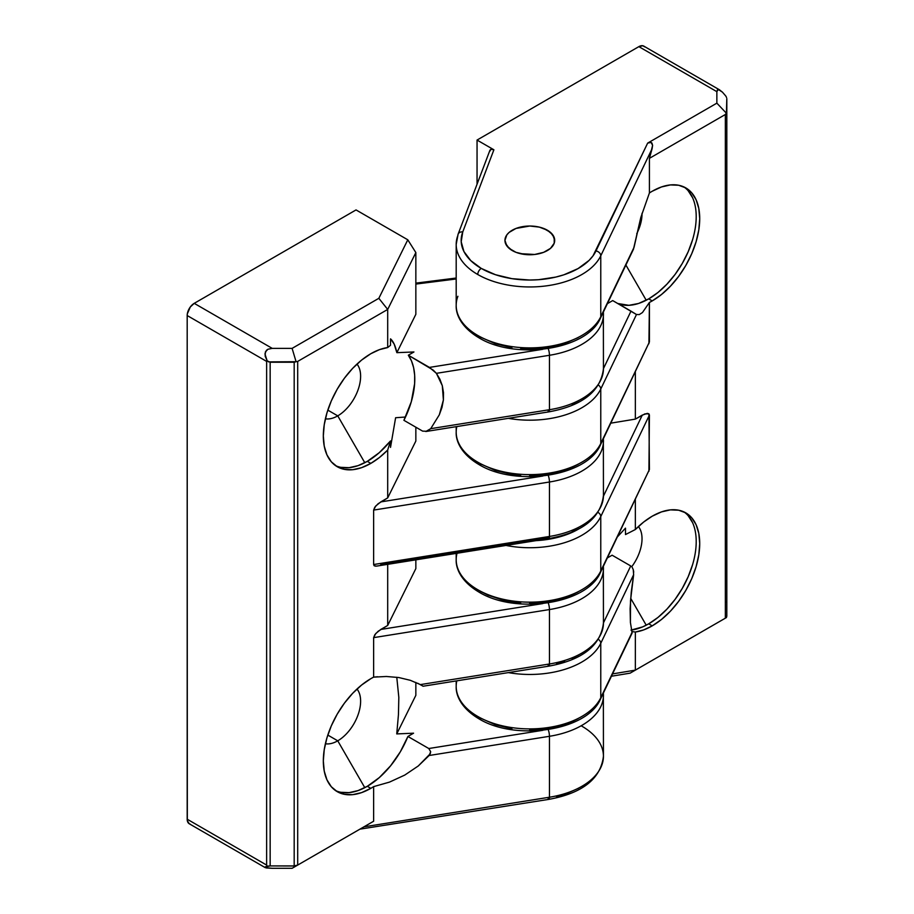 <?xml version="1.0" encoding="UTF-8"?>
<svg xmlns="http://www.w3.org/2000/svg" width="914" height="914" viewBox="0 0 914 914"><rect width="100%" height="100%" fill="white"/><g stroke="black" fill="none" stroke-linecap="round" stroke-linejoin="round"><path stroke-width="1.37" d="M265.357 867.683L265.163 866.963L266.374 867.957L272.223 868.3L265.357 867.683L265.163 866.963L267.174 866.164L266.637 865.078L267.174 866.164L270.156 865.924L270.156 362.241L267.174 360.859L266.637 361.407L266.637 865.078L187.187 819.207A9.951 5.747 120 0 0 189.255 823.765L190.318 824.154M581.875 726.196A73.623 42.512 180 0 1 603.423 757.203A73.623 42.512 180 0 1 549.451 797.225L363.909 826.85L373.632 821.24L297.701 865.078L297.701 361.407L296.079 361.716L294.182 362.241L294.182 865.924L297.701 865.078L297.701 361.407L296.079 361.716L292.114 348.371L378.842 298.307L407.793 239.799L415.847 252.572L387.696 309.435L378.842 298.307L387.696 309.435L297.701 361.407L387.696 309.435L415.847 252.572L415.847 314.313L396.859 352.667L394.197 344.155L390.518 338.854L390.518 345.275L390.518 338.854C393.317 341.322 395.431 345.926 396.859 352.667L415.847 314.313L415.847 252.572L407.793 239.799L378.842 298.307L292.114 348.371L296.079 361.716L268.59 361.887L267.174 360.859L265.163 356.152L265.357 351.959L267.951 349.239L272.223 348.371L194.225 303.345A9.951 5.747 120 0 0 187.187 315.536L266.637 361.407L267.174 360.859L264.946 353.924L266.374 350.37L267.951 349.239L272.223 348.371L292.114 348.371L272.223 348.371L194.225 303.345L356.037 209.923L407.793 239.799L356.037 209.923L194.225 303.345L190.318 306.967L187.324 313.868L187.187 315.536L266.637 361.407L266.637 865.078L187.187 819.207L187.187 315.536L187.324 820.715L189.255 823.765L265.186 867.603M415.847 284.083L456.189 278.987L415.847 284.083M603.423 369.702A73.623 42.512 180 0 1 549.451 409.712A73.623 42.512 0 0 0 603.446 368.742L603.354 312.074A73.623 42.512 180 0 1 603.446 314.313A73.623 42.512 180 0 1 549.451 355.283L436.401 373.335L442.307 385.708L439.897 379.207L436.401 373.335L433.213 370.101L408.318 355.215L411.483 360.893L413.608 367.645L414.67 375.288L414.625 383.652L411.289 401.76L403.908 420.314A67.156 38.776 120 0 0 408.318 355.215L413.939 351.97L408.318 355.215L429.443 367.405L542.813 349.297L429.443 367.405L436.401 373.335L549.451 355.283A4.97 1.085 -99.1 0 0 548.194 348.6A4.97 1.085 80.9 0 1 549.451 355.283A73.623 42.512 0 0 0 603.423 315.273M335.518 465.614A67.156 38.776 120 0 0 367.302 461.353L370.821 463.387A67.156 38.776 -60 0 1 337.232 466.711A67.156 38.776 -60 0 1 326.938 412.899A67.156 38.776 -60 0 1 370.821 353.718A67.156 38.776 -60 0 1 387.696 347.548L379.401 349.662L370.821 353.718L361.556 360.116L352.644 368.376L344.429 378.19L337.232 389.158L331.325 400.88L326.938 412.899L324.242 424.747L323.328 435.967L324.242 446.135L326.938 454.864L331.325 461.81L337.232 466.711L344.429 469.373L352.644 469.705L361.556 467.682L370.821 463.387L379.401 457.526L387.696 450.054L390.518 440.948L379.299 452.647L367.302 461.353A67.156 38.776 120 0 0 390.518 440.948L390.518 447.38L395.613 417.732L405.508 417.024L395.613 417.732L390.518 447.38L390.518 440.948L387.696 450.054L387.696 497.913L380.761 501.912L542.813 476.034L380.761 501.912L375.723 506.013L373.632 510.092L549.451 482.009A4.97 1.085 -99.1 0 0 548.194 475.337A4.97 1.085 80.9 0 1 549.451 482.009A73.623 42.512 0 0 0 603.423 441.999M386.382 676.486L398.801 677.537L386.382 676.486L373.632 677.137A67.156 38.776 120 0 0 370.821 678.668A67.156 38.776 -60 0 1 373.632 677.137L373.632 637.641L374.797 634.75L378.145 631.266L387.696 625.45L387.696 564.338L387.696 625.45L380.761 629.46L542.813 603.583L380.761 629.46L375.723 633.562L373.632 637.641L549.451 609.558A4.97 1.085 -99.1 0 0 548.194 602.874A4.97 1.085 80.9 0 1 549.451 609.558A73.623 42.512 0 0 0 603.423 569.548M603.423 496.428A73.623 42.512 180 0 1 549.451 536.449A4.97 1.085 80.9 0 1 548.914 538.586A4.97 1.085 80.9 0 1 548.126 537.74L380.761 564.464M603.446 495.479L603.354 438.811A73.623 42.512 180 0 1 603.446 441.051A73.623 42.512 180 0 1 549.451 482.009L549.451 536.449L373.632 564.532L374.134 565.732L376.545 566.12L548.903 538.586A4.97 1.085 -99.1 0 0 549.451 536.449L373.632 564.532L373.632 510.092L549.451 482.009L549.451 536.449A73.623 42.512 0 0 0 603.446 495.479C600.704 518.01 582.526 532.382 548.903 538.586M603.446 368.742C600.704 391.283 582.526 405.656 548.903 411.86A4.97 1.085 -99.1 0 0 549.451 409.712A4.97 1.085 80.9 0 1 548.914 411.86A4.97 1.085 80.9 0 1 548.126 411.003M422.634 431.122L426.792 431.282L430.711 428.677L439.314 414.819L441.988 407.438L443.393 400.001L443.496 392.689L442.307 385.708L443.393 400.001L439.314 414.819L430.711 428.677L549.451 409.712L549.451 355.283L549.451 409.712L430.711 428.677L425.787 431.522L548.903 411.86M603.423 623.976A73.623 42.512 180 0 1 549.451 663.987A4.97 1.085 80.9 0 1 548.914 666.135A4.97 1.085 80.9 0 1 548.126 665.278M377.528 676.76L373.632 677.137L373.632 637.641L549.451 609.558L549.451 663.987L420.394 684.597L423.045 686.231L548.903 666.135A4.97 1.085 -99.1 0 0 549.451 663.987L420.394 684.597L422.931 686.106L417.721 683.249L422.931 686.106M335.518 790.564A67.156 38.776 120 0 0 367.302 786.303A67.156 38.776 120 0 0 407.907 736.467L400.332 751.799L390.598 765.806L379.344 777.563L367.302 786.303L370.821 788.336A67.156 38.776 -60 0 1 337.232 791.661A67.156 38.776 -60 0 1 326.938 737.849A67.156 38.776 -60 0 1 370.821 678.668L361.556 685.066L352.644 693.338L344.429 703.14L337.232 714.12L331.325 725.83L326.938 737.849L324.242 749.697L323.328 760.916L324.242 771.096L326.938 779.813L331.325 786.76L337.232 791.661L344.429 794.335L352.644 794.654L361.556 792.632L370.821 788.336A67.156 38.776 120 0 0 373.632 786.623L389.49 782.11L404.753 775.083L418.269 765.978L429.146 755.501L549.451 736.296L549.451 797.225A4.97 1.085 80.9 0 1 548.914 799.362A4.97 1.085 -99.1 0 0 549.451 797.225L363.909 826.85L360.824 828.632L373.632 821.24L373.632 786.623L389.49 782.11L404.753 775.083L418.269 765.978L430.243 753.764L430.654 751.696L428.792 748.52L407.907 736.467L413.574 733.188L407.907 736.467L428.792 748.52L542.813 730.309L428.792 748.52L430.654 751.696L429.146 755.501L549.451 736.296A4.97 1.085 -99.1 0 0 548.194 729.612A4.97 1.085 80.9 0 1 549.451 736.296A73.623 42.512 0 0 0 603.423 696.274M603.446 756.255L603.354 693.086A73.623 42.512 180 0 1 603.446 695.326A73.623 42.512 180 0 1 549.451 736.296L549.451 797.225A73.623 42.512 0 0 0 603.446 756.255C600.704 778.785 582.526 793.158 548.903 799.362A4.97 1.085 80.9 0 1 548.126 798.516M548.903 799.362L359.945 829.147M340.911 792.301L349.125 792.621L358.037 790.599L367.302 786.303L370.821 788.336A67.156 38.776 -60 0 0 373.632 786.623L373.632 821.24L292.114 868.3L272.223 868.3L292.114 868.3L296.079 866.015L270.156 865.924L265.163 866.963M292.114 868.3L359.076 829.638L292.114 868.3M327.806 410.123L337.746 415.859A32.333 18.668 -60 0 1 325.384 418.806A32.333 18.668 120 0 0 337.746 415.859L364.8 462.724L337.746 415.859A32.333 18.668 120 0 0 357.82 390.529A32.333 18.668 120 0 0 356.986 364.08A32.333 18.668 -60 0 1 357.82 390.529A32.333 18.668 -60 0 1 337.746 415.859L327.806 410.123M375.723 566.189L374.134 565.732L373.632 564.532L373.632 510.092L374.797 507.201L378.145 503.717L387.696 497.913L387.696 450.054A67.156 38.776 -60 0 1 370.821 463.387L367.302 461.353L358.037 465.649L349.125 467.671L340.911 467.34M337.746 740.82L364.8 787.674L337.746 740.82A32.333 18.668 -60 0 1 325.384 743.756A32.333 18.668 120 0 0 337.746 740.82L327.806 735.073L337.746 740.82A32.333 18.668 120 0 0 357.82 715.479A32.333 18.668 120 0 0 356.986 689.03A32.333 18.668 -60 0 1 357.82 715.479A32.333 18.668 -60 0 1 337.746 740.82M422.531 431.065L403.908 420.314L422.531 431.065M387.696 347.548L390.518 345.275L387.696 347.548L387.696 309.435L387.696 347.548M410.306 680.302L420.394 684.597L410.306 680.302L398.801 677.537L410.306 680.302M270.156 865.924L270.156 362.241L294.182 362.241L294.182 865.924L270.156 865.924M387.696 625.45L415.847 568.588L415.847 559.848L415.847 568.588L387.696 625.45M387.696 497.913L415.847 441.051L415.847 427.204L415.847 441.051L387.696 497.913M413.939 351.97L396.859 352.667L413.939 351.97M578.653 400.663L571.97 404.091M578.653 527.389L571.97 530.828M413.574 733.188L396.745 733.919L415.847 695.326L415.847 682.404L415.847 695.326L396.745 733.919L413.574 733.188M578.653 654.938L571.97 658.366M564.566 661.268L556.569 663.587M578.653 788.165L564.566 794.495L556.569 796.814M603.343 566.372A73.623 42.512 180 0 1 603.446 568.588A73.623 42.512 180 0 1 549.451 609.558L549.451 663.987A73.623 42.512 0 0 0 603.446 623.017C600.704 645.558 582.526 659.931 548.903 666.135M396.779 677.251L398.824 697.382L398.447 714.634L396.745 733.919L398.447 714.634L398.824 697.382L396.779 677.251M547.406 230.237L539.34 227.118L529.812 226.021L515.999 228.443L509.132 232.407L506.836 234.887L504.939 240.382L505.419 243.193L509.132 248.368L515.999 252.333L520.294 253.658L534.667 254.469L543.636 252.333L550.502 248.368L554.215 243.193L554.695 240.382L552.799 234.887L547.406 230.237A24.872 14.361 180 0 1 554.695 240.382A24.872 14.361 180 0 1 539.34 253.658A24.872 14.361 180 0 1 512.228 250.539A24.872 14.361 180 0 1 504.939 240.382A24.872 14.361 180 0 1 520.294 227.118A24.872 14.361 180 0 1 547.406 230.237A24.872 14.361 180 0 1 554.695 240.382A24.872 14.361 180 0 1 539.34 253.658A24.872 14.361 180 0 1 512.228 250.539L506.836 245.877L504.939 240.382L506.836 234.887L509.132 232.407L515.999 228.443L529.812 226.021L539.34 227.118L543.636 228.443L550.502 232.407L554.215 237.583L554.215 243.193L552.799 245.877L550.502 248.368L543.636 252.333L534.667 254.469L524.967 254.469L515.999 252.333L512.228 250.539A24.872 14.361 180 0 1 504.939 240.382A24.872 14.361 180 0 1 520.294 227.118A24.872 14.361 180 0 1 547.406 230.237M726.55 97.478L725.807 96.061L726.55 97.478M725.35 618.172L726.813 616.15L726.813 112.468L725.35 114.501L725.35 618.172L726.424 617.556L630.134 673.15L611.432 676.234L630.134 673.15L726.424 617.556L726.813 616.15L726.813 98.598L726.424 113.256L716.862 103.156L726.424 113.256L725.35 114.501L725.35 618.172L635.344 670.133L725.35 618.172M511.909 728.709L495.434 724.756L481.267 718.473A4.97 2.868 -60 0 1 478.787 718.724C461.022 708.121 455.755 695.154 456.189 686.38A73.623 42.512 0 0 0 477.759 716.439A4.97 2.868 120 0 0 478.787 718.724A4.97 2.868 -60 0 1 477.759 716.439A73.623 42.512 0 0 0 600.772 697.725A73.623 42.512 180 0 1 477.759 716.439A73.623 42.512 180 0 1 456.189 686.563A73.623 42.512 180 0 1 456.817 680.839M600.441 699.164A4.97 3.919 -154.4 0 0 600.772 697.725A4.97 3.919 25.6 0 1 600.475 699.107L632.054 633.185M633.733 572.118L633.265 569.662L633.631 574.735L630.511 600.681L630.42 622.56L630.112 608.713L631.243 592.181L633.631 574.735L600.772 643.285A73.623 42.512 180 0 1 508.333 672.613A73.623 42.512 0 0 0 600.772 643.285L600.772 697.725L632.054 632.454L630.42 622.56L632.054 632.454L631.414 633.493L632.1 633.048L600.772 697.725L600.772 643.285A4.97 3.919 -154.4 0 0 598.419 639.412A4.97 3.919 25.6 0 1 600.772 643.285L633.631 574.7M520.683 603L503.443 600.315L487.996 595.151L481.267 591.746A4.97 2.868 -60 0 1 478.787 591.986C461.022 581.384 455.755 568.428 456.189 559.654A73.623 42.512 0 0 0 477.759 589.713A4.97 2.868 120 0 0 478.787 591.986A4.97 2.868 -60 0 1 477.759 589.713A73.623 42.512 0 0 0 600.772 570.987A73.623 42.512 180 0 1 477.759 589.713A73.623 42.512 180 0 1 456.189 559.825A73.623 42.512 180 0 1 457.023 553.267M600.441 572.427A4.97 3.919 -154.4 0 0 600.772 570.987A4.97 3.919 25.6 0 1 600.475 572.37L649.42 469.476L600.772 570.987L600.772 516.559A4.97 3.919 -154.4 0 0 598.224 512.56M520.683 475.451L511.909 474.435L495.434 470.482L481.267 464.198A4.97 2.868 -60 0 1 478.787 464.449C461.022 453.847 455.755 440.879 456.189 432.105A73.623 42.512 0 0 0 477.759 462.164A4.97 2.868 120 0 0 478.787 464.449A4.97 2.868 -60 0 1 477.759 462.164A73.623 42.512 0 0 0 600.772 443.439A73.623 42.512 180 0 1 477.759 462.164A73.623 42.512 180 0 1 456.189 432.288A73.623 42.512 180 0 1 456.817 426.564M600.441 444.878A4.97 3.919 -154.4 0 0 600.772 443.439A4.97 3.919 25.6 0 1 600.475 444.832L649.42 341.939L600.772 443.439L600.772 389.01A4.97 3.919 -154.4 0 0 598.419 385.137A4.97 3.919 25.6 0 1 600.772 389.01L636.487 314.507L630.991 311.137L603.446 368.616L630.991 311.137L612.7 300.58L607.399 303.642L612.7 300.58L635.813 314.142M598.042 512.457A4.97 3.919 25.6 0 1 600.772 516.559A73.623 42.512 180 0 1 505.99 545.441A73.623 42.512 0 0 0 600.772 516.559L649.42 415.047L648.917 413.848L647.329 413.379L642.279 415.105L603.434 496.176L642.279 415.105L635.344 419.115L635.344 372.044L635.344 419.115L610.86 423.148L635.344 419.115L644.907 413.882L648.917 413.848L649.42 469.476L600.772 570.987L600.772 516.559L649.42 415.047L648.917 471.27M578.505 529.103A68.653 39.633 180 0 1 536.13 540.631L555.803 537.855L571.307 532.736L578.505 529.103M630.729 565.949L603.446 622.891L630.729 565.949L612.106 555.198L607.399 557.917L612.106 555.198L630.729 565.949M633.265 569.662L632.282 567.503L633.265 569.662M508.333 418.338A73.623 42.512 0 0 0 600.772 389.01L636.487 314.507L639.274 314.587L642.451 312.542L649.42 302.443L649.42 341.939L600.772 443.439L600.772 389.01A73.623 42.512 180 0 1 508.333 418.338M511.909 347.708L495.434 343.744L481.267 337.472A4.97 2.868 -60 0 1 478.787 337.712C461.022 327.109 455.755 314.153 456.189 305.379A73.623 42.512 0 0 0 477.759 335.438A4.97 2.868 120 0 0 478.787 337.712A4.97 2.868 -60 0 1 477.759 335.438A73.623 42.512 0 0 0 600.772 316.712A73.623 42.512 180 0 1 477.759 335.438A73.623 42.512 180 0 1 456.189 305.55A73.623 42.512 180 0 1 457.891 296.285M600.441 318.152A4.97 3.919 -154.4 0 0 600.772 316.712A4.97 3.919 25.6 0 1 600.475 318.095L633.413 249.339M634.053 247.283L600.772 316.712L600.772 255.783A4.97 3.919 -154.4 0 0 595.985 250.95A68.653 39.633 180 0 1 481.267 268.419A4.97 2.868 120 0 0 477.759 274.508A73.623 42.512 0 0 0 600.772 255.783L652.105 148.662L652.596 145.383L651.922 143.018L650.105 142.264L647.66 143.098L595.985 250.95A4.97 3.919 25.6 0 1 600.772 255.783L652.105 148.662L649.42 158.339L725.35 114.501L649.42 158.339L649.42 192.957L640.805 217.486L634.065 247.26L600.772 316.712L600.772 255.783A73.623 42.512 180 0 1 477.759 274.508A73.623 42.512 180 0 1 456.189 244.449A73.623 42.512 180 0 1 457.891 235.355A4.97 3.964 20.8 0 1 458.097 234.213A4.97 3.964 20.8 0 1 462.758 231.916L493.891 149.782L490.944 149.268L489.71 151.427M719.432 89.8L722.437 92.143L718.29 89.458L716.862 91.663L638.863 46.637L716.862 91.663L717.479 89.709L719.775 89.983L643.844 46.146A9.951 5.747 120 0 0 638.863 46.637L477.051 140.059L493.891 149.782L462.758 231.916L461.204 241.764L463.935 251.533L470.767 260.604L481.267 268.419L495.434 274.691L511.909 278.656L529.606 280.027L538.54 279.707L555.803 277.079L563.847 274.817L578.059 268.579L589.027 260.444L593.037 255.829L647.66 143.098L651.134 142.424L652.596 145.383L649.42 158.339L649.42 192.957A67.156 38.776 -60 0 1 652.23 191.243A67.156 38.776 120 0 0 649.42 192.957L640.805 217.486L633.448 249.282M722.437 92.143L725.807 96.061L722.437 92.143M716.862 91.663L716.862 103.156L647.66 143.098L716.862 103.156L716.862 91.663M612.551 673.904L635.344 670.133L612.551 673.904M726.813 602.28L726.55 601.572L726.813 602.28M638.395 526.555A32.333 18.668 -60 0 1 631.711 566.76A32.333 18.668 120 0 0 638.395 526.555M625.496 528.143L625.496 534.564L635.344 529.526L635.344 499.581L635.344 529.526A67.156 38.776 -60 0 1 652.23 516.193L643.65 522.054L635.344 529.526L625.496 534.564L625.496 528.143L617.544 536.735L625.496 528.143M688.196 515.736L692.595 522.682M692.595 564.646L688.196 576.665L682.29 588.388L675.103 599.356L666.889 609.17L657.977 617.43L648.712 623.828L642.668 626.878L630.968 630.112M646.221 625.199L630.683 598.293L646.221 625.199M636.738 233.744A32.333 18.668 120 0 0 642.028 213.316A32.333 18.668 -60 0 1 636.738 233.744M646.221 300.249L625.896 265.037L646.221 300.249M688.196 190.786L692.595 197.732M692.595 239.697L688.196 251.716L682.29 263.426L675.103 274.406L666.889 284.208L657.977 292.48L648.712 298.878L638.578 303.471L628.901 305.322L617.761 303.505A67.156 38.776 120 0 0 648.712 298.878L652.23 300.912A67.156 38.776 -60 0 1 649.42 302.443A67.156 38.776 120 0 0 652.23 300.912L661.496 294.514L670.408 286.242L678.611 276.439L685.808 265.46L691.715 253.738L696.102 241.73L698.81 229.882L699.724 218.652L698.81 208.483L696.102 199.755L691.715 192.808L685.808 187.918L678.611 185.245L670.408 184.925L661.496 186.947L652.23 191.243A67.156 38.776 -60 0 1 685.808 187.907A67.156 38.776 -60 0 1 696.102 241.73A67.156 38.776 -60 0 1 652.23 300.912L648.712 298.878A67.156 38.776 120 0 0 692.104 241.296A67.156 38.776 120 0 0 684.003 186.982M631.46 630.043A67.156 38.776 120 0 0 648.712 623.828L652.23 625.861A67.156 38.776 -60 0 1 635.344 632.031L631.803 631.54L635.344 632.031L635.344 670.133L635.344 632.031L643.65 629.917L652.23 625.861L661.496 619.464L670.408 611.203L678.611 601.389L685.808 590.421L691.715 578.699L696.102 566.68L698.81 554.832L699.724 543.613L698.81 533.445L696.102 524.716L691.715 517.77L685.808 512.868L678.611 510.206L670.408 509.875L661.496 511.897L652.23 516.193A67.156 38.776 -60 0 1 685.808 512.868A67.156 38.776 -60 0 1 696.102 566.68A67.156 38.776 -60 0 1 652.23 625.861L648.712 623.828A67.156 38.776 120 0 0 692.104 566.257A67.156 38.776 120 0 0 684.003 511.931M529.606 730.08L547.315 728.778L555.803 727.133L571.307 722.026L578.059 718.644M529.606 603.354L538.54 603.034L555.803 600.407L571.307 595.3L578.059 591.906M529.606 475.806L547.315 474.503L555.803 472.858L571.307 467.751L578.059 464.369M520.683 348.725L538.54 348.76L555.803 346.132L563.847 343.87L578.059 337.632M644.713 46.865L642.771 45.746L638.863 46.637L477.051 140.059L477.051 184.228L477.051 140.059L493.891 149.782L490.944 149.268L490.007 150.102M648.917 343.721L649.42 302.443M456.189 244.621A73.623 42.512 0 0 0 477.759 274.508A4.97 2.868 -60 0 1 481.267 268.419A68.653 39.633 180 0 1 462.758 231.916A4.97 3.964 -159.2 0 0 458.12 234.155M456.189 278.027L415.847 283.134M603.354 566.349L603.446 623.017M554.695 538.106L554.695 537.512M478.787 718.724C515.313 741.334 587.062 731.04 600.475 699.107M478.787 591.986C515.313 614.608 587.062 604.314 600.475 572.37M478.787 464.449C515.313 487.059 587.062 476.765 600.475 444.832M478.787 337.712C515.313 360.333 587.062 350.039 600.475 318.095M456.189 305.379L456.189 244.449L458.097 234.213L489.893 150.364M456.189 432.105L456.189 426.667M456.189 559.654L456.189 553.393M456.189 686.38L456.189 680.941"/></g></svg>

